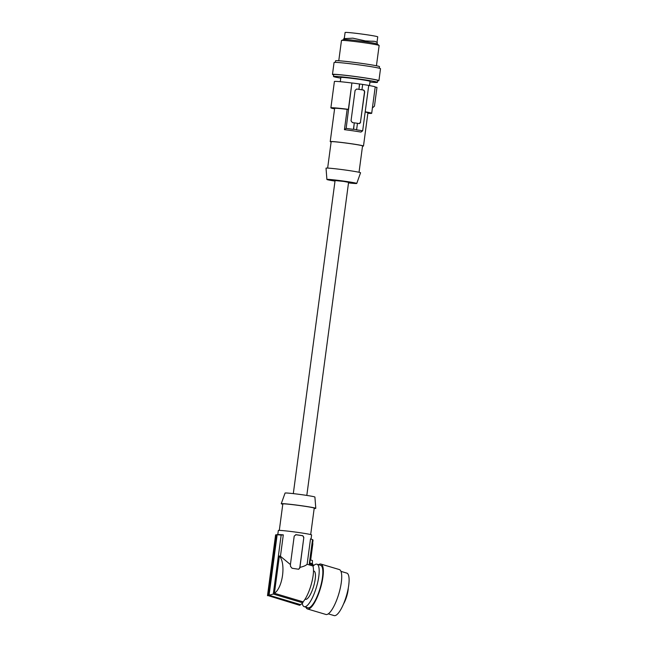 <?xml version="1.0" encoding="UTF-8"?>
<svg xmlns="http://www.w3.org/2000/svg" width="648" height="648" viewBox="0 0 648 648"><rect width="100%" height="100%" fill="white"/><g stroke="black" fill="none" stroke-linecap="round" stroke-linejoin="round"><path stroke-width="0.97" d="M356.627 129.649L356.416 129.819A21.53 0.883 -172.4 0 1 362.669 130.807L360.96 132.079A16.783 0.689 -172.4 0 0 353.403 130.872A16.783 0.689 -172.4 0 0 344.436 129.665L346.145 128.401A21.53 0.883 7.6 0 1 353.419 129.381L353.622 129.211A22.17 0.907 7.6 0 1 356.627 129.649L357.469 123.306A21.53 0.883 7.6 0 1 359.024 123.574L359.235 123.59M353.419 129.381L354.286 122.869L353.622 129.211M327.645 168.083L331.16 141.726A15.836 0.648 7.6 0 1 351.402 143.799A15.836 0.648 7.6 0 1 362.548 145.913L359.033 172.271M362.516 146.14A16.783 0.689 -172.4 0 0 363.488 146.035A16.783 0.689 -172.4 0 0 351.678 143.791A16.783 0.689 -172.4 0 0 330.221 141.596A16.783 0.689 -172.4 0 0 331.128 141.953M335.008 181.092A15.058 0.616 7.6 0 1 326.9 179.464L326.033 168.18A17.415 0.713 7.6 0 1 326.778 168.067A17.415 0.713 7.6 0 1 345.951 170.116A17.415 0.713 7.6 0 1 360.555 172.781L356.756 183.449A15.058 0.616 7.6 0 1 356.117 183.538A15.058 0.616 7.6 0 1 348.511 182.898M326.9 179.464A15.058 0.616 7.6 0 1 327.548 179.366A15.058 0.616 7.6 0 1 344.12 181.14A15.058 0.616 7.6 0 1 356.756 183.449M306.812 495.42L348.584 182.347L343.788 181.44L335.081 180.549L293.309 493.622M373.726 41.237L366.598 41.091M344.299 38.475L345.092 32.497A16.467 0.672 7.6 0 1 345.797 32.4A16.467 0.672 7.6 0 1 360.523 33.882A16.467 0.672 7.6 0 1 377.735 36.855L377.031 42.136M344.347 38.07L344.582 38.621L352.844 38.167L365.423 40.929L375.062 41.383L377.29 42.541L377.185 43.991M344.412 38.297L344.963 38.661M344.582 38.621L344.023 38.248L344.582 38.621M312.466 542.797L312.846 543.696L310.676 560.002L312.482 560.544L312.385 563.728A21.53 5.945 106.6 0 1 313.162 564.967L312.887 565.971L307.128 564.254L310.522 538.836A16.783 0.689 7.6 0 1 310.862 538.95L312.66 539.695A18.687 0.769 -172.4 0 0 312.522 539.638L310.522 538.836M312.636 543.202L313.041 540.197L312.458 539.938M309.768 563.031L312.863 539.833A18.687 0.769 -172.4 0 0 312.66 539.695M334.587 108.84A20.582 0.842 7.6 0 1 330.885 107.852L334.4 81.51A20.582 0.842 7.6 0 1 351.905 83.001L346.145 128.401M359.47 83.981L358.943 89.311A22.17 0.907 7.6 0 1 361.949 89.748L362.661 84.418A22.17 0.907 7.6 0 0 359.656 83.981L359.47 83.981A21.53 0.883 -172.4 0 0 352.204 83.001M362.653 84.451A21.53 0.883 7.6 0 1 368.728 85.406L362.669 130.807M367.861 113.279A20.582 0.842 -172.4 0 0 371.693 113.295L375.208 86.954A20.582 0.842 -172.4 0 0 368.72 85.463M375.2 87.026L376.974 87.375L374.463 106.167L372.325 108.022M371.693 113.295A20.582 0.842 -172.4 0 0 365.205 111.804M363.488 146.035L367.926 112.793A16.783 0.689 -172.4 0 0 365.172 112.039M330.885 107.852A20.582 0.842 7.6 0 1 348.389 109.342L347.15 109.35L344.436 129.665M347.15 109.35A16.783 0.689 -172.4 0 0 334.651 108.354L330.221 141.596M348.389 109.342L351.905 83.001M354.286 122.869A21.53 0.883 -172.4 0 0 352.415 122.61L351.03 120.82L355.088 90.404L356.667 89.035M358.765 89.311A21.53 0.883 -172.4 0 0 356.894 89.051L363.22 90.015A1.58 1.515 -90.3 0 1 364.516 91.805L360.458 122.221A1.58 1.515 -90.3 0 1 359.097 123.582M354.464 122.869A22.17 0.907 7.6 0 1 357.469 123.306M361.949 89.748L361.762 89.756A21.53 0.883 7.6 0 1 363.504 90.015L364.703 91.805L360.458 122.221M359.024 123.574L360.644 122.221M359.656 83.981L358.943 89.311M340.289 81.697L340.848 77.468A14.726 0.608 7.6 0 1 341.48 77.379A14.726 0.608 7.6 0 1 346.631 77.752A14.726 0.608 7.6 0 1 361.981 79.736A14.726 0.608 7.6 0 1 370.04 81.356L369.473 85.593M369.951 82.037A22.17 0.907 -172.4 0 0 377.42 82.345A22.17 0.907 -172.4 0 0 345.084 77.225A22.17 0.907 -172.4 0 0 333.477 76.48A22.17 0.907 -172.4 0 0 340.759 78.141M333.477 76.48L333.728 74.601A22.17 0.907 7.6 0 1 345.335 75.346A22.17 0.907 7.6 0 1 377.671 80.465L377.42 82.345M333.688 74.909A23.433 0.964 7.6 0 1 332.473 74.431A23.433 0.964 7.6 0 1 344.031 75.136A23.433 0.964 7.6 0 1 367.343 78.246A23.433 0.964 7.6 0 1 378.926 80.627A23.433 0.964 7.6 0 1 377.63 80.773M332.473 74.431L334.06 62.516A23.433 0.964 7.6 0 1 335.372 62.37A23.433 0.964 7.6 0 1 345.619 63.221A23.433 0.964 7.6 0 1 368.931 66.323A23.433 0.964 7.6 0 1 380.514 68.712L378.926 80.627M335.356 62.37L335.567 60.799A22.17 0.907 7.6 0 1 347.174 61.544A22.17 0.907 7.6 0 1 354.156 62.378A22.17 0.907 7.6 0 1 379.509 66.663L379.299 68.234M376.431 65.78L379.137 45.522A19.003 0.778 -172.4 0 0 379.096 45.465A19.003 0.778 -172.4 0 0 377.063 44.882A19.003 0.778 -172.4 0 0 351.419 41.132A19.003 0.778 -172.4 0 0 341.528 40.451A19.003 0.778 -172.4 0 0 341.472 40.5L338.766 60.758M379.096 45.465L377.144 43.967A16.864 0.689 -172.4 0 0 375.338 43.448A16.864 0.689 -172.4 0 0 357.17 40.662A16.864 0.689 -172.4 0 0 343.805 39.512L341.528 40.451M314.175 508.429A17.415 0.713 -172.4 0 0 315.041 508.453A17.415 0.713 -172.4 0 0 315.787 508.34L314.912 497.057A15.058 0.616 -172.4 0 0 302.146 494.74A15.058 0.616 -172.4 0 0 285.703 492.982A15.058 0.616 -172.4 0 0 285.063 493.071L281.256 503.731A17.415 0.713 -172.4 0 0 282.787 504.241M315.787 508.34A17.415 0.713 -172.4 0 0 301.02 505.667A17.415 0.713 -172.4 0 0 282.002 503.634A17.415 0.713 -172.4 0 0 281.256 503.731M279.304 530.38L282.828 503.95A15.836 0.648 7.6 0 1 283.5 503.852A15.836 0.648 7.6 0 1 300.866 505.707A15.836 0.648 7.6 0 1 314.215 508.137L310.692 534.568M277.781 534.592L278.332 530.477A16.783 0.689 7.6 0 1 279.045 530.38A16.783 0.689 7.6 0 1 297.448 532.348A16.783 0.689 7.6 0 1 311.599 534.916L311.056 539.031M300.129 605.175L268.394 595.706L299.214 605.175A22.17 6.115 -73.4 0 0 300.129 605.175L300.291 604.56A21.53 5.945 -73.4 0 0 302.81 602.843L273.294 594.038L281.167 535.07A18.687 0.769 -172.4 0 0 277.142 534.786L276.51 534.867A19.319 0.794 -172.4 0 0 275.603 534.875L276.226 534.794A18.687 0.769 -172.4 0 0 276.056 534.811L277.984 534.56A16.783 0.689 7.6 0 1 278.486 534.543A16.783 0.689 7.6 0 1 283.306 534.867L280.446 556.292L290.409 564.562L294.216 536.058L296.047 534.705A16.783 0.689 7.6 0 1 302.656 535.669L303.823 537.459L299.878 567.875L298.728 569.244M307.128 564.254C305.872 565.542 303.434 566.579 299.838 567.373L303.823 537.459M312.522 539.638L309.299 563.817L309.768 562.95L312.385 563.728M310.109 560.496L310.676 560.002M302.81 602.843L303.086 601.838A20.582 5.678 -73.4 0 0 311.396 583.889A20.582 5.678 -73.4 0 0 312.887 565.971M313.494 570.945L313.932 571.074A14.726 4.066 106.6 0 1 313.956 585.16A14.726 4.066 106.6 0 1 305.856 599.343A14.726 4.066 106.6 0 1 305.516 599.295L305.078 599.165M313 566.303A22.17 6.115 106.6 0 1 316.394 564.125A22.17 6.115 106.6 0 1 316.904 564.189A22.17 6.115 106.6 0 1 316.937 585.403A22.17 6.115 106.6 0 1 304.738 606.747A22.17 6.115 106.6 0 1 304.228 606.674A22.17 6.115 106.6 0 1 302.227 603.41M304.228 606.674L307.889 607.767A22.17 6.115 -73.4 0 0 308.399 607.84A22.17 6.115 -73.4 0 0 320.347 587.388A22.17 6.115 -73.4 0 0 320.566 565.283L316.904 564.189M318.557 564.683A23.433 6.464 106.6 0 1 320.93 564.076A23.433 6.464 106.6 0 1 321.173 585.711A23.433 6.464 106.6 0 1 307.525 608.982A23.433 6.464 106.6 0 1 305.88 607.168M320.93 564.076L339.301 569.552A23.433 6.464 106.6 0 1 339.544 591.195A23.433 6.464 106.6 0 1 325.904 614.466L307.525 608.982M340.953 571.366L346.818 573.115A22.17 6.115 106.6 0 1 348.316 574.695A22.17 6.115 106.6 0 1 340.864 609.412A22.17 6.115 106.6 0 1 334.141 615.6L328.277 613.85M343.505 604.025A12.668 3.499 -73.4 0 0 348.3 587.93M280.446 556.292L279.385 555.976L274.412 593.285L303.086 601.838M281.167 535.07L283.306 534.867M298.347 569.195A1.58 1.515 89.7 0 0 299.489 567.883M273.294 594.038L269.074 595.245L277.142 534.786M298.517 569.228L292.07 568.264L290.547 566.474L290.409 564.562M279.385 555.976C286.051 563.306 282.795 587.744 274.412 593.285M299.838 567.373L299.878 567.875M267.486 595.706L275.603 534.875M268.394 595.706L276.51 534.867M300.291 604.56L269.074 595.245M295.65 534.705L302.252 535.669A1.58 1.515 -90.3 0 1 303.548 537.459M309.299 563.817L313.162 564.967M302.656 535.669L302.252 535.669M343.756 39.536L343.902 38.435"/></g></svg>
